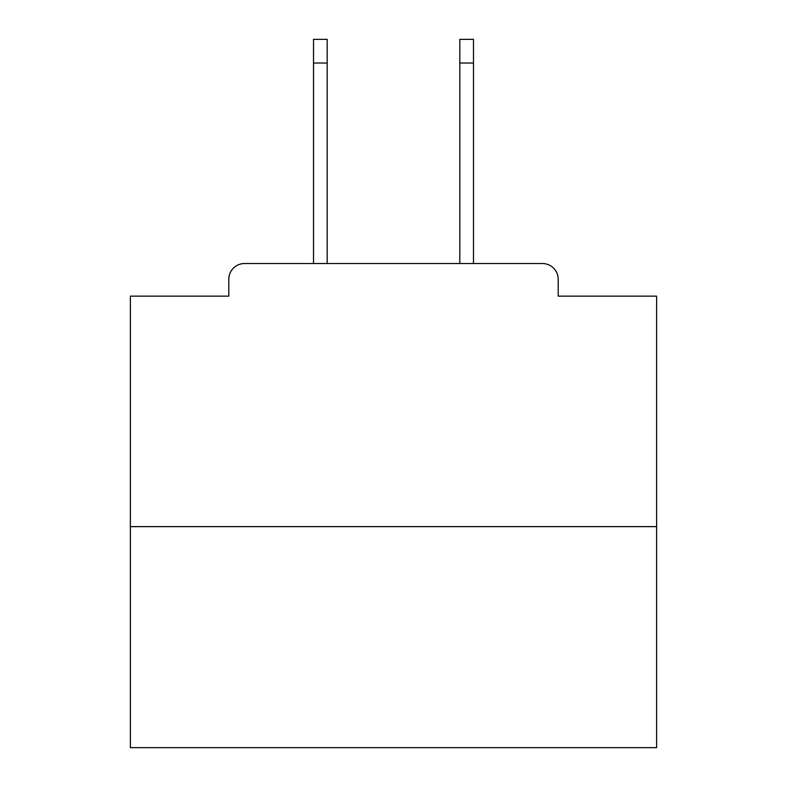 <?xml version="1.0" encoding="UTF-8"?>
<svg xmlns="http://www.w3.org/2000/svg" width="787" height="787" viewBox="0 0 787 787"><rect width="100%" height="100%" fill="white"/><g stroke="black" fill="none" stroke-linecap="round" stroke-linejoin="round"><path stroke-width="1.18" d="M558.209 296.148L558.209 279.306L558.209 296.148L656.614 296.148L656.614 747.65L130.386 747.65L130.386 296.148L228.791 296.148L228.791 279.306L228.791 296.148M656.614 526.631L130.386 526.631M558.209 279.306A15.789 15.789 0 0 0 542.42 263.527L244.58 263.527A15.789 15.789 0 0 0 228.791 279.306M542.42 263.527L475.594 263.527M311.406 263.527L244.58 263.527M327.195 63.029L313.511 63.029L313.511 39.35L327.195 39.35L327.195 263.527M313.511 63.029L313.511 263.527M473.489 39.35L473.489 63.029L459.805 63.029L459.805 39.35L473.489 39.35M459.805 263.527L459.805 63.029M473.489 263.527L473.489 63.029"/></g></svg>
